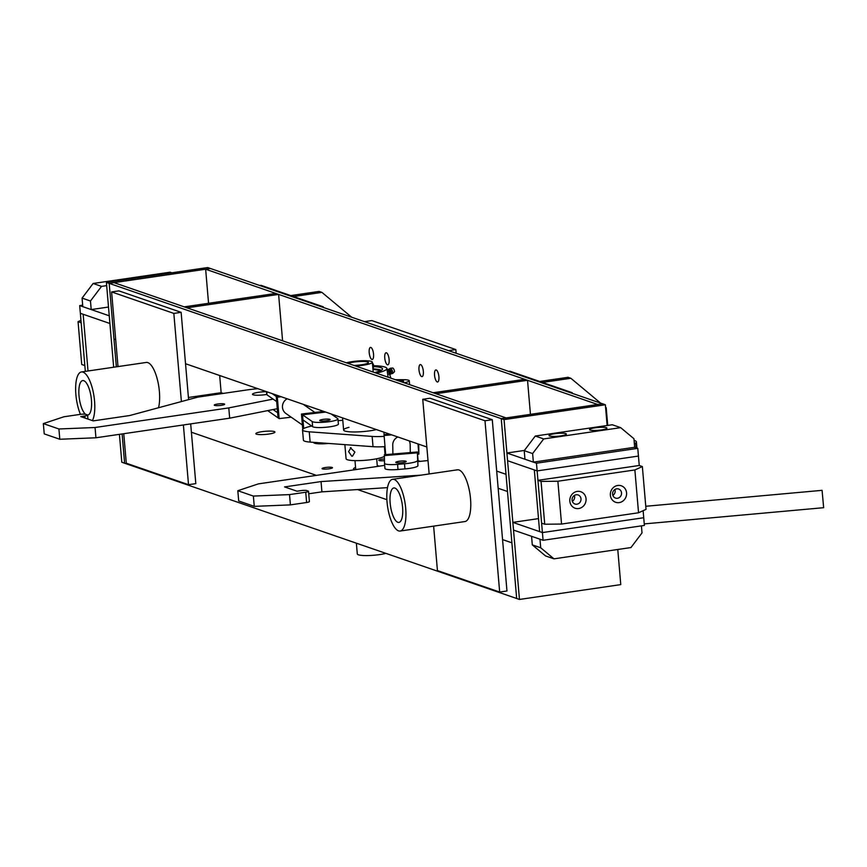 <?xml version="1.0" encoding="UTF-8"?>
<svg xmlns="http://www.w3.org/2000/svg" width="867" height="867" viewBox="0 0 867 867"><rect width="100%" height="100%" fill="white"/><g stroke="black" fill="none" stroke-linecap="round" stroke-linejoin="round"><path stroke-width="1.3" d="M119.418 434.334L121.814 462.241L124.61 463.216L122.106 433.944L124.61 463.216L516.667 598.49L501.245 418.642L109.188 283.357L210.508 268.51L205.642 269.225L208.557 303.287M116.351 366.839L109.188 283.357L113.967 339.03L115.69 339.626M113.664 367.229L106.392 282.393L109.188 283.357L114.054 282.653L506.111 417.927L501.245 418.642L506.014 474.303L496.683 471.084M106.392 282.393L207.701 267.545L602.554 403.784L501.245 418.642L504.052 419.606L519.463 599.455L516.667 598.49L511.888 542.818L502.557 539.599M219.676 375.509L221.15 392.697L188.421 397.487M607.138 425.502L605.361 404.759L504.052 419.606M605.361 404.759L602.554 403.784L597.699 404.499L205.642 269.225M519.463 599.455L620.772 584.607L617.77 549.483M123.753 433.706L126.289 463.216L188.518 484.696L183.392 424.96M181.387 401.562L173.834 313.41L111.605 291.93L117.999 366.6M188.518 484.696L195.812 483.623L190.686 423.887M188.605 399.611L181.127 312.337L118.898 290.868L111.605 291.93M173.834 313.41L181.127 312.337M433.63 526.139L437.434 570.584L499.674 592.053L484.989 420.766L422.749 399.297L429.154 473.956M499.674 592.053L506.967 590.98L492.283 419.704L430.043 398.224L422.749 399.297M484.989 420.766L492.283 419.704M84.988 418.057L84.814 415.997A4.357 0.715 -4.9 0 0 87.6 415.087A17.427 5.939 -98.3 0 0 87.74 415.055A17.427 5.939 -98.3 0 0 91.295 398.462A17.427 5.939 -98.3 0 0 83.752 380.689A17.427 5.939 -98.3 0 0 82.69 380.58A17.427 5.939 -98.3 0 0 78.995 395.601A17.427 5.939 -98.3 0 0 85.53 414.274M92.422 420.614A26.14 8.908 -98.3 0 0 93.441 393.065A26.14 8.908 -98.3 0 0 83.015 372.127A26.14 8.908 -98.3 0 0 81.433 371.954A26.14 8.908 -98.3 0 0 75.646 387.397A26.14 8.908 -98.3 0 0 80.436 414.35M158.509 407.75A26.14 8.908 -98.3 0 0 157.664 380.7A26.14 8.908 -98.3 0 0 147.856 362.623A26.14 8.908 -98.3 0 0 146.263 362.449L81.433 371.954M394.908 488.056A17.427 5.939 -98.3 0 0 393.846 487.937A17.427 5.939 -98.3 0 0 390.302 504.529A17.427 5.939 -98.3 0 0 397.845 522.302A17.427 5.939 -98.3 0 0 398.896 522.422A17.427 5.939 -98.3 0 0 402.44 505.829A17.427 5.939 -98.3 0 0 394.908 488.056M398.571 530.875A26.14 8.908 -98.3 0 0 400.164 531.038A26.14 8.908 -98.3 0 0 405.474 506.144A26.14 8.908 -98.3 0 0 394.171 479.484A26.14 8.908 -98.3 0 0 392.578 479.321A26.14 8.908 -98.3 0 0 387.267 504.215A26.14 8.908 -98.3 0 0 398.571 530.875M400.164 531.038L465.005 521.533A26.14 8.908 -98.3 0 0 470.315 496.639A26.14 8.908 -98.3 0 0 459.011 469.979A26.14 8.908 -98.3 0 0 457.418 469.816L392.578 479.321M278.61 294.401L187.023 307.828L184.216 306.864L275.804 293.436L278.61 294.401L282.588 340.796M322.004 306.983L323.283 306.799L261.043 285.33L259.775 285.514M322.361 410.936L322.416 411.576M323.283 306.799L323.337 307.438M351.699 317.235L321.928 292.385L293.566 296.547L290.759 295.582L319.132 291.42L321.928 292.385M634.08 440.382A26.14 4.27 175.1 0 1 636.411 441.899A26.14 4.27 175.1 0 1 635.739 442.983L634.395 444.056M572.253 393.336L572.198 392.686L570.93 392.87M572.198 392.686L509.969 371.217L508.701 371.401M605.567 407.252L606.206 407.783L607.724 425.426M570.854 378.272L568.048 377.308L539.686 381.469L542.482 382.434L570.854 378.272L600.625 403.122M524.394 450.439L506.913 453.007L507.574 460.713L537.128 470.911L638.437 456.064L637.776 448.358L536.467 463.206L506.913 453.007M637.776 448.358L634.666 447.285L633.94 438.713L620.674 427.648L543.685 438.94L532.62 453.571L533.357 462.133L634.666 447.285M536.467 463.206L537.128 470.911L534.332 469.947L539.621 531.612L542.417 532.576L512.852 522.378L513.513 530.084L543.078 540.282L644.387 525.435L643.726 517.729L542.417 532.576L543.078 540.282M538.505 518.618L512.852 522.378M595.13 427.799A8.713 1.42 -4.9 0 0 589.701 429.848A8.713 1.42 -4.9 0 0 601.351 429.945A8.713 1.42 -4.9 0 0 606.824 428.374A8.713 1.42 -4.9 0 0 595.13 427.799M554.609 433.738A8.713 1.42 -4.9 0 0 549.179 435.787A8.713 1.42 -4.9 0 0 560.83 435.895A8.713 1.42 -4.9 0 0 566.292 434.313A8.713 1.42 -4.9 0 0 554.609 433.738M620.674 427.648L612.275 424.754L535.275 436.036L524.221 450.667L524.958 459.228L533.357 462.133M524.221 450.667L532.62 453.571M535.275 436.036L543.685 438.94M614.898 489.508A4.79 4.433 -71 0 1 612.861 495.393A4.79 4.433 109 0 0 614.898 489.508M574.377 495.447A4.79 4.433 -71 0 1 572.339 501.332A4.79 4.433 109 0 0 574.377 495.447M643.13 510.696L643.726 517.729L542.417 532.576L537.128 470.911L638.437 456.064L639.25 465.481L537.941 480.329L541.604 523.159L544.725 524.232L541.051 481.402L537.941 480.329M617.737 485.466A8.713 8.063 109 0 0 610.368 495.22A8.713 8.063 109 0 0 619.201 502.6A8.713 8.063 109 0 0 626.57 492.846A8.713 8.063 109 0 0 617.737 485.466M616.665 488.836A4.79 4.433 109 0 0 615.505 498.081A4.79 4.433 109 0 0 621.509 493.952A4.79 4.433 109 0 0 616.665 488.836M577.216 491.405A8.713 8.063 109 0 0 569.836 501.159A8.713 8.063 109 0 0 578.679 508.539A8.713 8.063 109 0 0 586.049 498.785A8.713 8.063 109 0 0 577.216 491.405M576.143 494.775A4.79 4.433 109 0 0 574.984 504.02A4.79 4.433 109 0 0 580.977 499.901A4.79 4.433 109 0 0 576.143 494.775M541.051 481.402L557.871 481.239L561.545 524.058L638.546 512.765L634.872 469.947L557.871 481.239M634.872 469.947L642.36 466.554L639.25 465.481M561.545 524.058L544.725 524.232M642.36 466.554L646.034 509.373L638.546 512.765M531.569 536.315L539.968 539.209L540.705 547.771L532.295 544.877L531.569 536.315M532.295 544.877L545.56 555.942L553.959 558.836L540.705 547.771M641.407 525.868L642.014 532.923L630.959 547.554L553.959 558.836M85.334 371.379L80.36 313.301L83.156 314.277L88.022 370.989M148.636 276.205A8.713 1.42 175.1 0 1 152.982 275.24A8.713 1.42 175.1 0 1 158.65 274.741M108.115 282.143A8.713 1.42 175.1 0 1 112.45 281.179A8.713 1.42 175.1 0 1 118.129 280.68M106.674 285.622L101.526 286.381L90.471 301.001L91.208 309.573L108.505 307.037M91.208 309.573L82.809 306.669L82.072 298.107L90.471 301.001M101.526 286.381L93.127 283.476L82.072 298.107M171.883 272.802L170.127 272.195L93.127 283.476M78.052 321.657L81.162 322.73L84.836 365.549L81.726 364.476L78.052 321.657L80.956 320.335M82.679 305.162L79.699 305.596L109.253 315.794L109.914 323.499L80.36 313.301L79.699 305.596M371.9 359.415A6.102 2.081 81.7 0 1 369.255 353.194A6.102 2.081 81.7 0 1 370.502 347.385A6.102 2.081 81.7 0 1 370.87 347.429A6.102 2.081 81.7 0 1 373.504 353.649A6.102 2.081 81.7 0 1 372.268 359.458A6.102 2.081 81.7 0 1 371.9 359.415M387.451 364.79A6.102 2.081 81.7 0 1 384.818 358.57A6.102 2.081 81.7 0 1 386.053 352.761A6.102 2.081 81.7 0 1 386.422 352.793A6.102 2.081 81.7 0 1 389.066 359.014A6.102 2.081 81.7 0 1 387.82 364.823A6.102 2.081 81.7 0 1 387.451 364.79M421.676 376.592A6.102 2.081 81.7 0 1 419.043 370.372A6.102 2.081 81.7 0 1 420.278 364.563A6.102 2.081 81.7 0 1 420.658 364.606A6.102 2.081 81.7 0 1 423.291 370.827A6.102 2.081 81.7 0 1 422.056 376.636A6.102 2.081 81.7 0 1 421.676 376.592M437.239 381.968A6.102 2.081 81.7 0 1 434.605 375.747A6.102 2.081 81.7 0 1 435.841 369.938A6.102 2.081 81.7 0 1 436.209 369.971A6.102 2.081 81.7 0 1 438.854 376.191A6.102 2.081 81.7 0 1 437.607 382A6.102 2.081 81.7 0 1 437.239 381.968M426.846 446.982L185.527 363.728M354.982 469.708A13.07 2.135 175.1 0 1 353.498 468.874A13.07 2.135 175.1 0 1 355.568 467.508M384.46 460.659A5.224 0.856 175.1 0 1 378.792 460.29A5.224 0.856 175.1 0 1 382.13 459.196A5.224 0.856 175.1 0 1 384.428 458.946M329.135 468.798A5.224 0.856 175.1 0 1 322.058 468.603A5.224 0.856 175.1 0 1 325.396 467.508A5.224 0.856 175.1 0 1 332.473 467.714A5.224 0.856 175.1 0 1 329.135 468.798M268.824 434.042A9.58 1.561 175.1 0 1 255.852 433.684A9.58 1.561 175.1 0 1 261.975 431.679A9.58 1.561 175.1 0 1 274.947 432.048A9.58 1.561 175.1 0 1 268.824 434.042M507.488 491.491L498.157 488.273M420.17 461.363L418.1 460.648M385.23 449.312L384.601 449.095M223.242 393.412L221.15 392.697M377.275 465.655A13.07 2.135 175.1 0 1 379.139 466.175M386.877 499.685L357.54 489.562M316.401 475.365L191.401 432.232M455.836 349.574L371.824 320.584L364.53 321.657L448.532 350.647L455.836 349.574L456.15 353.27M527.526 380.288L435.949 393.716L433.142 392.751L524.73 379.323L527.526 380.288L530.452 414.361M384.677 465.362L258.409 483.873L237.818 490.711L253.381 496.076L289.524 494.602L305.737 492.228A4.357 0.715 -4.9 0 0 308.522 491.318A4.357 0.715 -4.9 0 0 308.229 491.101L306.68 490.559A4.357 0.715 -4.9 0 0 301.066 490.614L297.013 491.21L284.571 486.918L321.039 481.575L421.059 475.149M428.005 460.55L417.861 461.602M309.107 501.375A4.357 0.715 175.1 0 1 309.4 501.592A4.357 0.715 175.1 0 1 306.615 502.502L305.737 492.228M237.818 490.711L238.707 500.985L254.259 506.361L290.402 504.887L306.615 502.502M308.728 493.778L321.917 491.849L387.495 487.633M253.381 496.076L254.259 506.361M289.524 494.602L290.402 504.887M321.039 481.575L321.917 491.849M266.733 394.442A9.58 1.561 175.1 0 1 265.443 394.648A9.58 1.561 175.1 0 1 252.47 394.29A9.58 1.561 175.1 0 1 258.594 392.285A9.58 1.561 175.1 0 1 266.505 391.711M221.313 405.322A5.224 0.856 175.1 0 1 214.247 405.127A5.224 0.856 175.1 0 1 217.584 404.033A5.224 0.856 175.1 0 1 224.661 404.239A5.224 0.856 175.1 0 1 221.313 405.322M277.288 408.715L229.668 418.176L95.934 437.781L59.79 439.255L44.228 433.89L43.35 423.605L63.941 416.767L80.143 414.393A4.357 0.715 -4.9 0 1 85.757 414.328L87.307 414.87A4.357 0.715 -4.9 0 1 87.6 415.087L87.946 419.075M273.094 399.091L228.78 407.902L95.056 427.507L58.913 428.981L43.35 423.605M257.889 388.687A34.853 5.69 -4.9 0 0 246.293 390.042L197.665 397.162L129.682 415.542L93.213 420.885L80.761 416.593L84.814 415.997M95.934 437.781L95.056 427.507M229.668 418.176L228.78 407.902M59.79 439.255L58.913 428.981M378.315 370.198L379.67 371.065A21.404 3.501 175.1 0 0 378.326 370.198L372.951 369.342A21.404 3.501 175.1 0 1 378.326 370.198M373.601 365.722A28.752 4.693 175.1 0 1 384.97 367.066A28.752 4.693 175.1 0 1 386.866 368.486A28.752 4.693 175.1 0 1 376.289 373.135M373.601 366.6A24.395 3.988 175.1 0 1 380.916 367.651A24.395 3.988 175.1 0 1 382.499 369.169A24.395 3.988 175.1 0 1 374.642 372.561M381.242 370.35A23.528 3.847 -4.9 0 0 380.288 369.916A23.528 3.847 -4.9 0 0 372.908 368.887M398.636 380.841A5.224 0.856 175.1 0 1 403.643 381.263A5.224 0.856 175.1 0 1 402.071 382.022M395.341 379.703L403.372 379.713A10.892 1.777 175.1 0 1 409.289 380.786A10.892 1.777 175.1 0 1 404.174 382.748M386.931 368.93A6.535 1.875 66.2 0 1 389.413 373.84L390.941 378.185M346.356 362.807A14.815 2.417 175.1 0 1 371.358 361.42A14.815 2.417 175.1 0 1 372.333 362.178A14.815 2.417 175.1 0 1 355.654 366.015M372.333 362.178L373.168 371.856A14.815 2.417 175.1 0 1 373.135 372.041M372.853 368.182L372.918 368.172A2.612 0.889 -98.3 0 0 373.384 367.521A2.612 0.889 -98.3 0 0 373.471 365.907A2.612 0.889 -98.3 0 0 372.788 363.49A2.612 0.889 -98.3 0 0 372.409 363.067M348.046 363.392A10.892 1.777 175.1 0 1 358.288 361.604A10.892 1.777 175.1 0 1 367.706 361.962A10.892 1.777 175.1 0 1 368.432 362.514A10.892 1.777 175.1 0 1 353.964 365.43M373.449 367.153A1.864 0.629 -98.3 0 0 373.547 366.904A1.864 0.629 -98.3 0 0 373.601 365.755A1.864 0.629 -98.3 0 0 373.124 364.042A1.864 0.629 -98.3 0 0 372.962 363.826M389.998 374.36L389.998 374.446A3.045 0.878 -113.8 0 0 389.998 374.36A3.045 0.878 -113.8 0 0 389.966 373.883L389.055 372.918M389.077 369.299A2.547 0.726 66.2 0 1 389.153 369.136A2.547 0.726 66.2 0 1 390.399 370.068A2.547 0.726 66.2 0 1 391.472 372.832A2.547 0.726 66.2 0 1 391.18 373.742L391.18 373.742A2.547 0.726 66.2 0 1 391.006 373.688M392.664 373.471L394.387 371.856A2.092 0.596 -113.8 0 0 394.301 370.382A2.092 0.596 -113.8 0 0 393.293 368.442A2.092 0.596 -113.8 0 0 392.718 368.042L390.356 368.226A2.872 0.824 -113.8 0 0 390.28 368.247L388.904 369.288A2.482 0.715 66.2 0 1 390.128 370.491A2.482 0.715 66.2 0 1 391.039 372.973A2.482 0.715 66.2 0 1 390.909 373.829L392.599 373.514A2.872 0.824 -113.8 0 0 392.664 373.471A2.872 0.824 -113.8 0 0 392.784 372.507A2.872 0.824 -113.8 0 0 391.147 368.778A2.872 0.824 -113.8 0 0 390.356 368.226M387.549 369.873L386.682 369.255M389.554 372.702L387.549 369.375M389.966 373.883L389.901 375.27L389.966 373.883A3.045 0.878 -113.8 0 0 388.98 371.087A3.045 0.878 -113.8 0 0 387.896 369.591A3.045 0.878 -113.8 0 0 387.831 369.537M349 427.323A19.605 3.197 -4.9 0 0 343.614 430.032A19.605 3.197 -4.9 0 0 355.481 431.961A19.605 3.197 -4.9 0 0 376.462 429.598M342.779 420.322A21.783 3.555 -4.9 0 0 338.108 420.668M311.676 426.011L308.5 426.824A21.783 3.555 -4.9 0 0 302.518 429.837A21.783 3.555 -4.9 0 0 309.259 431.809L372.138 436.415A21.783 3.555 -4.9 0 0 384.114 436.361M385.002 446.646A21.783 3.555 175.1 0 1 373.027 446.689L372.138 436.415M309.259 431.809L310.137 442.094L373.027 446.689M310.137 442.094A21.783 3.555 175.1 0 1 303.396 440.122L302.518 429.837M645.763 506.274L822.079 490.343L823.65 507.694L644.257 523.906M351.037 447.654L348.599 451.62L351.774 456.215L352.501 456.15L354.885 452.086L350.344 447.719M384.384 456.367A19.605 3.197 175.1 0 1 352.132 460.507A19.605 3.197 175.1 0 1 346.074 458.73L344.86 444.63M385.913 553.374A16.549 2.699 175.1 0 1 385.739 553.417A16.549 2.699 175.1 0 1 367.771 555.574A16.549 2.699 175.1 0 1 357.302 553.959L356.37 543.175M273.083 409.549L277.635 412.725L278.069 417.861L279.141 418.609L277.31 397.205L276.237 396.447L279.326 396.089L276.237 396.447L276.681 401.594L267.014 394.853L266.754 391.743M268.12 410.535L268.131 410.73A13.07 2.135 -4.9 0 0 268.412 411.121L278.069 417.861L276.237 396.447L272.184 393.618M287.183 398.798A8.713 8.432 124.9 0 0 285.98 413.548L302.399 425.003M328.452 443.427A13.07 2.135 175.1 0 1 314.027 442.95L313.106 442.311M302.756 429.23L301.456 414.047L302.529 414.794L325.645 412.074L302.529 414.794L303.71 428.526M323.759 411.413L301.456 414.047M323.857 419.281A5.224 0.856 -4.9 0 0 319.728 420.484A5.224 0.856 -4.9 0 0 326.014 420.788A5.224 0.856 -4.9 0 0 330.143 419.585A5.224 0.856 -4.9 0 0 323.857 419.281M337.957 418.924L338.401 424.061A13.07 2.135 175.1 0 1 328.062 427.041A13.07 2.135 175.1 0 1 312.629 426.683L302.973 419.942L302.529 414.794L312.196 421.535A13.07 2.135 -4.9 0 0 327.618 421.904A13.07 2.135 -4.9 0 0 337.957 418.924A13.07 2.135 -4.9 0 0 337.675 418.533L331.129 413.96M266.494 391.656L266.743 394.463A13.07 2.135 -4.9 0 0 267.014 394.853M291.204 417.19L279.141 418.609M281.211 396.739L277.31 397.205M418.349 444.056L418.869 454.135L417.547 454.254M418.057 443.958L418.859 453.278L418.728 445.584A13.07 2.135 -4.9 0 0 418.728 445.562A13.07 2.135 -4.9 0 0 418.728 445.53M410.297 452.574L410.167 444.673A8.713 8.594 179.1 0 0 409.213 440.902M397.866 436.99A8.713 8.594 179.1 0 0 392.751 444.955L392.892 454.026M418.176 461.569L417.352 451.978L384.363 454.742L384.374 455.598L417.363 452.834L418.111 461.58M417.352 451.978L417.937 465.677L417.363 452.834L384.374 455.598L384.504 463.303A13.07 2.135 -4.9 0 0 384.504 463.325A13.07 2.135 -4.9 0 0 397.563 464.354L397.996 469.491A13.07 2.135 175.1 0 1 384.948 468.462A13.07 2.135 175.1 0 1 384.948 468.44L384.504 463.346M400.988 461.06A5.224 0.856 -4.9 0 0 395.785 462.371A5.224 0.856 -4.9 0 0 401.009 462.772A5.224 0.856 -4.9 0 0 406.211 461.472A5.224 0.856 -4.9 0 0 400.988 461.06M417.937 465.677A13.07 2.135 175.1 0 1 404.943 468.906L404.51 463.769L397.563 464.354M404.51 463.769A13.07 2.135 -4.9 0 0 417.493 460.54M404.943 468.906L397.996 469.491M385.685 454.633L384.027 434.638L389.684 434.161L384.027 434.638L383.994 432.2M418.869 454.135L417.992 443.937M391.678 434.855L384.048 435.494M635.739 442.983L636.161 447.795M389.413 373.84L387.733 374.577M268.412 411.121L268.358 410.492M314.027 442.95L313.973 442.376M312.629 426.683L312.196 421.535M636.411 441.899L636.942 448.066M308.522 491.318L309.4 501.592M386.866 368.486L388.113 377.21M409.614 384.634L409.289 380.786M373.547 366.904L373.384 367.521M373.124 364.042L372.788 363.49M389.879 374.847L390.909 373.829M387.451 369.353L388.904 369.288M377.34 466.435L376.679 458.773M355.752 469.6L354.982 460.637M384.384 446.678L385.078 454.687M342.573 417.905L343.614 430.032M314.884 412.464L303.244 404.336M384.948 468.462L384.504 463.325"/></g></svg>
